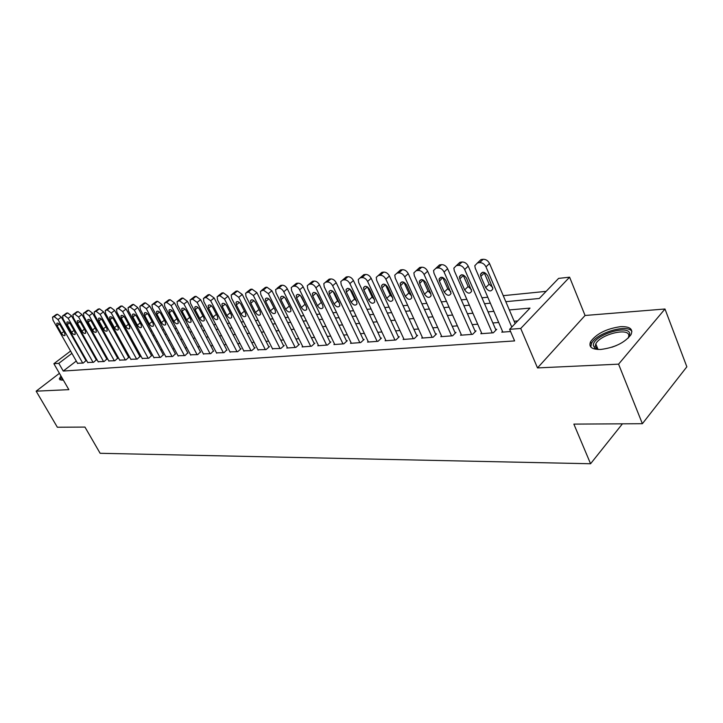 <?xml version="1.0" encoding="UTF-8"?>
<svg xmlns="http://www.w3.org/2000/svg" width="723" height="723" viewBox="0 0 723 723"><rect width="100%" height="100%" fill="white"/><g stroke="black" fill="none" stroke-linecap="round" stroke-linejoin="round"><path stroke-width="1.08" d="M620.515 326.669C606.443 328.694 596.466 333.701 590.592 341.69C588.414 346.995 591.803 349.58 600.741 349.462C614.704 347.627 624.789 342.693 631.007 334.659C633.375 329.037 629.878 326.371 620.515 326.669M60.949 375.978L59.295 378.96L61.789 380.181L63.263 379.982M505.811 301.681L539.286 298.472L558.617 278.382L569.597 277.18L520.723 328.468L509.625 329.308L530.022 308.097L509.335 309.95M585.061 315.481L537.505 367.917L618.581 364.157L642.376 423.705L686.85 366.805L664.979 309.001L585.061 315.481L569.597 277.18M100.913 328.152L101.871 328.043M546.127 291.36L503.244 295.671M487.79 297.225L481.961 297.813M466.823 299.331L461.328 299.882M446.507 301.374L441.319 301.898M426.796 303.353L421.916 303.841M407.673 305.278L403.073 305.739M389.11 307.139L384.772 307.573M371.08 308.956L367.004 309.363M353.556 310.709L349.724 311.098M336.538 312.426L332.932 312.788M319.982 314.089L316.602 314.424M303.877 315.707L300.705 316.023M288.206 317.28L285.233 317.578M272.951 318.816L270.167 319.096M258.093 320.307L255.49 320.569M243.624 321.762L241.193 322.006M229.525 323.172L227.257 323.407M215.779 324.555L213.674 324.772M202.377 325.901L200.416 326.1M189.299 327.221L187.483 327.402M176.539 328.504L174.867 328.667M164.094 329.751L162.548 329.905M151.929 330.971L150.52 331.116M140.063 332.164L138.771 332.3M128.468 333.33L127.284 333.448M117.135 334.469L116.069 334.577M618.581 364.157L664.979 309.001M59.422 373.33L36.15 391.17L68.848 389.652L53.873 363.705L70.583 351.053M642.376 423.705L573.863 424.112L590.574 463.75L100.136 453.294L84.953 427.076L57.352 427.239L36.15 391.17M502.53 331.387L501.771 332.173L510.574 331.523M481.572 332.969L480.831 333.719L493.321 332.797L496.701 329.317L495.653 329.399M461.247 334.505L460.524 335.219L472.634 334.324L476.032 330.899L475.011 330.971M441.518 335.987L440.822 336.674L452.58 335.806L455.978 332.426L454.993 332.499M422.377 337.433L421.708 338.084L433.113 337.243L436.52 333.909L435.562 333.981M403.786 338.825L403.136 339.458L414.207 338.635L417.623 335.345L416.692 335.418M385.73 340.181L385.097 340.786L395.861 339.991L399.268 336.746L398.364 336.81M368.188 341.5L367.564 342.078L378.021 341.31L381.437 338.102L380.56 338.174M351.125 342.783L350.519 343.335L360.687 342.585L364.103 339.421L363.253 339.485M334.523 344.031L333.936 344.564L343.832 343.832L347.248 340.705L346.416 340.768M318.382 345.242L317.804 345.757L327.438 345.043L330.845 341.961L330.031 342.024M302.666 346.416L302.106 346.913L311.477 346.218L314.885 343.172L314.098 343.235M287.356 347.564L286.814 348.043L295.942 347.365L299.34 344.356L298.581 344.419M272.454 348.676L280.813 348.486L284.211 345.513L283.461 345.567M257.93 349.769L266.073 349.571L269.462 346.633L268.739 346.688M243.768 350.827L251.712 350.628L255.092 347.727L254.388 347.781M229.968 351.857L237.713 351.667L241.084 348.793L240.388 348.848M216.502 352.86L224.058 352.67L226.751 349.887M203.371 353.845L210.736 353.655L213.439 350.899M190.556 354.803L197.741 354.613L200.443 351.893M178.039 355.734L185.061 355.553L187.763 352.86M165.82 356.647L172.67 356.466L175.391 353.8M153.882 357.542L160.578 357.361L163.299 354.722M142.223 358.409L148.766 358.228L151.487 355.626M130.827 359.259L137.216 359.087L139.937 356.502M119.684 360.09L125.938 359.918L128.658 357.361M108.793 360.904L114.903 360.732L117.623 358.201M98.138 361.699L104.121 361.527L106.832 359.024M87.718 362.476L93.565 362.304L96.286 359.828M107.085 337.433L106.371 337.975M76.277 361.057L63.244 371.053L514.604 340.913L509.625 329.308M517.65 320.958L514.152 321.247M498.698 322.494L492.869 322.973M477.722 324.202L472.227 324.645M457.397 325.847L452.209 326.272M437.668 327.447L432.779 327.844M418.527 329.001L413.918 329.372M399.936 330.51L395.598 330.863M381.88 331.974L377.795 332.3M364.338 333.393L360.497 333.71M347.275 334.776L343.669 335.074M330.691 336.123L327.302 336.394M314.55 337.433L311.369 337.686M298.834 338.707L295.861 338.951M283.543 339.946L280.75 340.171M268.649 341.157L266.037 341.364M254.135 342.331L251.694 342.53M239.982 343.479L237.713 343.66M226.191 344.6L224.085 344.772M212.743 345.684L210.782 345.847M199.62 346.751L197.804 346.895M186.814 347.79L185.133 347.926M174.315 348.802L172.77 348.929M162.115 349.796L160.687 349.905M150.194 350.763L148.893 350.863M138.545 351.703L137.361 351.803M127.167 352.625L126.091 352.716M116.042 353.529L115.065 353.61M105.16 354.415L104.293 354.487M94.523 355.273L93.755 355.336M84.121 356.123L83.443 356.177M77.515 363.235L83.244 363.063L85.956 360.614M590.574 463.75L622.422 423.823M537.505 367.917L520.723 328.468M63.244 371.053L58.807 363.335L53.873 363.705M96.701 340.913L97.56 340.831M107.438 339.882L108.405 339.792M118.418 338.834L119.485 338.726M129.652 337.758L130.827 337.641M141.139 336.656L142.44 336.529M152.905 335.526L154.324 335.391M164.943 334.369L166.489 334.225M177.28 333.186L178.952 333.023M189.905 331.974L191.722 331.803M202.847 330.736L204.808 330.547M216.114 329.462L218.219 329.263M229.715 328.161L231.975 327.944M243.66 326.823L246.091 326.588M257.966 325.449L260.569 325.196M272.652 324.04L275.436 323.777M287.727 322.594L290.7 322.313M303.208 321.111L306.38 320.804M319.114 319.584L322.494 319.259M335.454 318.021L339.06 317.668M352.255 316.403L356.087 316.041M369.534 314.749L373.61 314.36M387.32 313.041L391.649 312.625M405.621 311.288L410.221 310.845M424.464 309.48L429.345 309.01M443.877 307.618L449.064 307.121M463.886 305.702L469.39 305.169M484.518 303.723L490.348 303.163M102.874 329.851L102.16 330.402M94.84 335.96L94.198 336.448M77.551 345.775L78.048 345.395M85.133 340.027L85.703 339.602M92.906 334.134L93.547 333.655M71.902 353.384L58.807 363.335M493.881 311.342L488.052 311.866M472.914 313.222L467.42 313.71M452.58 315.038L447.401 315.508M432.869 316.81L427.98 317.243M413.728 318.527L409.128 318.933M395.156 320.19L390.818 320.578M377.108 321.807L373.032 322.169M359.575 323.38L355.743 323.723M342.53 324.907L338.924 325.223M325.956 326.389L322.575 326.688M309.833 327.835L306.66 328.115M294.144 329.236L291.161 329.507M278.861 330.61L276.078 330.863M263.985 331.938L261.383 332.173M249.489 333.24L247.058 333.457M235.364 334.505L233.095 334.713M221.59 335.743L219.485 335.933M208.161 336.945L206.2 337.117M195.056 338.12L193.249 338.283M182.277 339.268L180.596 339.412M169.797 340.379L168.251 340.524M157.614 341.473L156.195 341.599M145.712 342.539L144.419 342.657M134.089 343.579L132.905 343.687M122.729 344.6L121.654 344.699M111.631 345.594L110.664 345.684M100.777 346.57L99.91 346.642M90.158 347.519L89.39 347.591M79.774 348.45L79.096 348.513M77.659 363.479L52.996 320.181L52.526 317.135L54.18 316.629L58.003 319.566L82.729 363.109M86.1 360.867L61.319 317.135L58.003 319.566M57.135 325.775L56.765 323.353C57.75 322.693 58.943 323.371 60.343 325.395L64.663 332.996L65.034 335.373C64.049 336.041 62.856 335.364 61.446 333.339L57.135 325.775L59.376 324.121M52.978 316.801L57.506 314.207L61.319 317.135M62.223 380.144L62.079 377.939M62.856 379.268L62.946 380.045M61.645 377.171L60.054 379.982M597.858 349.48L595.11 348.414L593.384 345.612C591.983 335.644 629.326 323.57 629.751 333.981L628.323 338.03M628.341 338.002L628.847 335.589C628.703 327.185 599.846 334.595 595.797 343.931L595.183 346.344L597.831 349.48M631.893 331.496C627.718 323.479 595.987 333.05 591.468 343.515L590.781 346.995M87.863 362.729L63.064 318.942L62.603 315.87L64.311 315.345L68.179 318.31L93.041 362.34M96.43 360.081L71.523 315.861L68.179 318.31M67.239 324.591L66.877 322.16C67.881 321.473 69.101 322.151 70.529 324.211L74.867 331.893L75.228 334.288C74.225 334.993 73.005 334.306 71.577 332.246L67.239 324.591L69.525 322.901M63.082 315.517L67.646 312.905L71.523 315.861M98.283 361.961L73.357 317.677L72.906 314.577L74.659 314.035L78.59 317.026L103.588 361.563M106.986 359.286L81.943 314.55L78.59 317.026M77.578 323.389L77.216 320.94C78.247 320.217 79.485 320.904 80.931 323L85.296 330.773L85.657 333.176C84.627 333.909 83.389 333.231 81.934 331.134L77.578 323.389L79.91 321.654M73.412 314.207L78.021 311.568L81.943 314.55M108.938 361.166L83.886 316.376L83.434 313.267L85.251 312.688L89.236 315.716L114.361 360.768M117.777 358.472L92.607 313.213L89.236 315.716M88.143 322.16L87.781 319.693C88.839 318.942 90.104 319.629 91.568 321.762L95.96 329.616L96.322 332.047C95.264 332.815 93.999 332.128 92.517 329.986L88.143 322.16L90.52 320.379M83.967 312.869L88.622 310.194L92.607 313.213M119.837 360.361L94.65 315.056L94.207 311.92L96.078 311.315L100.126 314.378L125.377 359.955M128.811 357.641L103.506 311.848L100.126 314.378M98.943 320.904L98.599 318.418C99.675 317.632 100.958 318.319 102.458 320.488L106.868 328.441L107.221 330.881C106.145 331.685 104.853 330.998 103.353 328.82L98.943 320.904L101.374 319.078M94.776 311.496L99.467 308.793L103.506 311.848M130.98 359.539L105.666 313.692L105.233 310.538L107.158 309.905L111.27 313.005L136.647 359.123M140.099 356.791L114.659 310.447L111.27 313.005M110.004 319.611L109.652 317.117C110.755 316.294 112.065 316.981 113.592 319.195L118.021 327.239L118.373 329.688C117.28 330.528 115.96 329.842 114.424 327.627L110.004 319.611L112.472 317.74M105.829 310.095L110.556 307.365L114.659 310.447M142.386 358.698L116.936 312.309L116.511 309.137L118.5 308.468L122.666 311.604L148.179 358.274M151.64 355.915L126.082 309.019L122.666 311.604M121.31 318.292L120.967 315.788C122.097 314.921 123.434 315.617 124.989 317.867L129.444 326.01L129.788 328.477C128.667 329.354 127.32 328.667 125.766 326.407L121.31 318.292L123.832 316.376M117.135 308.658L121.916 305.901L126.082 309.019M154.044 357.84L128.477 310.89L128.052 307.7L130.104 306.995L134.342 310.167L159.982 357.406M163.461 355.029L137.768 307.555L134.342 310.167M132.896 316.945L132.553 314.424C133.71 313.52 135.074 314.216 136.656 316.502L141.13 324.754L141.473 327.221C140.325 328.143 138.961 327.456 137.361 325.16L132.896 316.945L135.463 314.975M128.721 307.194L132.363 304.555L133.538 304.401L137.768 307.555M165.983 356.963L140.289 309.435L139.864 306.227L141.997 305.486L146.299 308.694L172.065 356.511M175.553 354.116L149.733 306.055L146.299 308.694M144.745 315.562L144.41 313.032C145.594 312.083 146.986 312.779 148.604 315.111L153.104 323.461L153.439 325.946C152.264 326.913 150.863 326.227 149.236 323.877L144.745 315.562L147.375 313.538M140.578 305.684L144.229 303.018L145.431 302.865L149.733 306.055M178.21 356.059L152.381 307.944L151.975 304.726L154.171 303.94L158.545 307.185L184.428 355.599M187.944 353.186L161.988 304.519L158.545 307.185M156.891 314.153L156.557 311.604C157.759 310.61 159.187 311.306 160.831 313.692L165.359 322.142L165.694 324.636C164.492 325.648 163.064 324.961 161.401 322.566L156.891 314.153L159.566 312.065M152.725 304.148L156.394 301.446L157.623 301.292L161.988 304.519M190.727 355.129L164.772 306.416L164.365 303.181L166.642 302.359L171.089 305.639L197.099 354.659M200.623 352.228L174.55 302.946L171.089 305.639M169.327 312.697L169.001 310.149C170.23 309.101 171.685 309.796 173.366 312.228L177.912 320.786L178.247 323.289C177.018 324.356 175.553 323.669 173.863 321.22L169.327 312.697L172.056 310.565M165.169 302.566L168.848 299.846L170.113 299.674L174.55 302.946M203.552 354.189L177.478 304.853L177.072 301.608L179.431 300.741L183.949 304.058L210.077 353.701M213.619 351.251L187.42 301.328L183.949 304.058M182.069 311.215L181.744 308.658C183.009 307.555 184.501 308.242 186.218 310.727L190.782 319.403L191.116 321.907C189.86 323.027 188.36 322.341 186.633 319.846L182.069 311.215L184.853 309.019M177.93 300.949L181.618 298.192L182.91 298.03L187.42 301.328M216.692 353.213L190.492 303.244L190.095 300L192.535 299.078L197.126 302.431L223.38 352.725M226.932 350.248L200.605 299.674L197.126 302.431M195.138 309.688L194.812 307.13C196.105 305.965 197.632 306.66 199.385 309.2L203.976 317.975L204.302 320.488C203.018 321.672 201.491 320.985 199.72 318.436L195.138 309.688L197.975 307.429M191.008 299.286L194.704 296.502L196.023 296.331L200.605 299.674M230.158 352.218L203.841 301.608L203.452 298.346L205.983 297.37L210.646 300.768L237.017 351.712M240.587 349.218L214.144 297.984L210.646 300.768M208.531 308.134L208.215 305.558C209.534 304.338 211.089 305.025 212.887 307.627L217.496 316.52L217.822 319.033C216.511 320.271 214.948 319.593 213.131 316.99L208.531 308.134L211.432 305.811M204.419 297.578L208.116 294.776L209.48 294.595L214.144 297.984M243.967 351.206L217.533 299.918L217.144 296.656L219.765 295.626L224.519 299.06L251.008 350.682M254.577 348.17L228.016 296.24L224.519 299.06M222.268 306.534L221.952 303.958C223.308 302.675 224.898 303.353 226.742 306.01L231.369 315.029L231.694 317.533C230.348 318.843 228.748 318.174 226.895 315.508L222.268 306.534L225.233 304.139M218.174 295.834L221.88 292.996L223.28 292.815L228.016 296.24M258.129 350.158L231.586 298.183L231.188 294.93L233.918 293.827L238.744 297.307L265.35 349.625M268.938 347.085L242.259 294.46L238.744 297.307M236.367 304.889L236.05 302.322C237.433 300.958 239.069 301.636 240.958 304.356L245.603 313.493L245.928 315.996C244.555 317.379 242.919 316.71 241.012 313.99L236.367 304.889L239.385 302.431M232.291 294.044L236.005 291.179L237.442 290.989L242.259 294.46M272.661 349.082L246.001 296.412L245.612 293.158L248.441 291.984L253.357 295.508L280.063 348.54M283.669 345.983L256.882 292.625L253.357 295.508M250.836 303.199L250.519 300.641C251.929 299.205 253.61 299.873 255.544 302.657L260.217 311.92L260.542 314.415C259.132 315.879 257.451 315.21 255.499 312.426L250.836 303.199L253.918 300.669M259.268 310.04L255.255 302.142M246.787 292.2L250.501 289.308L251.975 289.119L256.882 292.625M287.573 347.989L260.813 294.586L260.416 291.342L263.362 290.095L268.36 293.655L295.174 347.42M298.789 344.844L271.893 290.745L268.36 293.655M265.693 301.473L265.377 298.915C266.823 297.397 268.54 298.057 270.529 300.904L275.219 310.303L275.544 312.788C274.107 314.333 272.381 313.683 270.375 310.827L265.693 301.473L268.829 298.861M274.541 308.947L269.842 299.846M261.672 290.312L265.386 287.383L266.895 287.185L271.893 290.745M302.883 346.85L276.014 292.716L275.626 289.48L278.68 288.143C280.687 288.152 282.386 289.354 283.778 291.758L310.691 346.281M314.315 343.678L287.311 288.811L283.778 291.758M280.949 299.693L280.632 297.153C282.106 295.544 283.868 296.195 285.919 299.114L290.628 308.64L290.953 311.107C289.48 312.752 287.718 312.101 285.648 309.173L280.949 299.693L284.157 297.008M290.113 307.6L284.943 297.713M276.972 288.369L280.678 285.413L282.223 285.214C284.229 285.205 285.928 286.407 287.311 288.811M318.608 345.693L291.64 290.791L291.242 287.582L292.833 286.353L294.424 286.145C296.484 286.145 298.21 287.365 299.611 289.806L326.624 345.106M330.266 342.485L303.154 286.823L299.611 289.806M296.629 297.867L296.303 295.346C297.813 293.637 299.629 294.279 301.735 297.27L306.462 306.932L306.787 309.381C305.287 311.116 303.47 310.483 301.346 307.483L296.629 297.867L299.891 295.092M306.073 306.145L300.497 295.599M292.688 286.371L296.385 283.38L297.975 283.181C300.036 283.172 301.762 284.392 303.154 286.823M334.758 344.5L307.7 288.811L307.302 285.63L308.974 284.302L310.61 284.094C312.725 284.094 314.487 285.332 315.897 287.808L343 343.895M346.651 341.256L319.449 284.781L315.897 287.808M312.734 295.987L312.417 293.484C313.963 291.676 315.815 292.309 317.984 295.382L322.729 305.178L323.054 307.6C321.527 309.444 319.665 308.829 317.478 305.748L312.734 295.987L316.068 293.131M322.449 304.6L316.511 293.466M308.848 284.32L312.526 281.301L314.171 281.084C316.285 281.084 318.039 282.313 319.449 284.781M351.36 343.28L324.211 286.778L323.814 283.624L325.576 282.196L327.257 281.979C329.426 281.979 331.224 283.226 332.643 285.739L359.837 342.648M363.488 339.991L336.195 282.684L332.643 285.739M329.308 294.062L328.983 291.586C330.556 289.661 332.463 290.275 334.704 293.43L339.467 303.38L339.792 305.766C338.237 307.727 336.322 307.121 334.053 303.958L329.308 294.062L332.707 291.116M339.277 302.982L337.569 300.885L332.987 291.315M325.467 282.214L329.137 279.159L330.818 278.942C332.987 278.924 334.785 280.172 336.195 282.684M368.432 342.015L341.202 284.69L340.795 281.581L342.648 280.027L344.383 279.81C346.615 279.801 348.45 281.066 349.878 283.615L377.144 341.373M380.804 338.698L353.43 280.524L349.878 283.615M346.344 292.074L346.019 289.634C347.627 287.591 349.589 288.188 351.902 291.423L356.674 301.518L357.008 303.877C355.418 305.956 353.457 305.368 351.116 302.124L346.344 292.074L349.815 289.037M356.566 301.283L354.622 299.006L349.95 289.128M342.566 280.045L346.209 276.954L347.944 276.728C350.176 276.71 352.002 277.975 353.43 280.524M385.983 340.723L358.68 282.539L358.265 279.476L360.226 277.804L362.006 277.578C364.302 277.56 366.172 278.843 367.609 281.437L394.957 340.054M398.626 337.361L371.161 278.301L367.609 281.437M363.886 290.031L363.552 287.637C365.187 285.458 367.203 286.037 369.607 289.363L374.387 299.611L374.722 301.925C373.104 304.13 371.089 303.57 368.667 300.226L363.886 290.031L367.42 286.895L372.173 297.072L374.342 299.521M360.171 277.804L363.786 274.686L365.576 274.451C367.871 274.433 369.733 275.716 371.161 278.301M404.049 339.385L376.674 280.316L376.258 277.325L378.319 275.508L380.162 275.273C382.521 275.255 384.419 276.557 385.874 279.186L413.285 338.707M416.954 335.987L389.426 276.005L385.874 279.186M381.934 287.926L381.599 285.576C383.262 283.262 385.341 283.814 387.826 287.239L392.625 297.65L392.96 299.9C391.324 302.259 389.245 301.717 386.733 298.283L381.934 287.926L385.413 284.627M392.643 297.686L390.239 295.083L385.467 284.754M381.889 272.345L378.319 275.508L381.889 272.345L383.723 272.11C386.082 272.092 387.98 273.384 389.426 276.005M422.648 338.012L395.21 278.039L394.785 275.111L396.963 273.14L398.852 272.896C401.283 272.878 403.226 274.198 404.69 276.873L432.155 337.316M435.833 334.577L408.242 273.656L404.69 276.873M400.533 285.757L400.19 283.47C401.88 281.003 404.012 281.527 406.597 285.052L411.405 295.626L411.749 297.822C410.086 300.325 407.944 299.81 405.332 296.276L400.533 285.757L403.958 282.295M411.468 295.779L408.847 293.041L404.067 282.548M398.355 271.893L400.524 269.941L402.422 269.697C404.844 269.67 406.787 270.989 408.242 273.656M441.798 336.602L414.306 275.68L413.881 272.842L416.168 270.7L418.12 270.456C420.623 270.429 422.603 271.767 424.076 274.478L451.586 335.879M455.273 333.122L427.627 271.224L424.076 274.478M419.683 283.524L419.34 281.31C421.057 278.671 423.253 279.168 425.937 282.801L430.754 293.538L431.107 295.662C429.417 298.337 427.221 297.849 424.5 294.216L419.683 283.524L423.072 279.918M430.863 293.8L428.007 290.935L423.217 280.271M417.451 269.534L419.729 267.465L421.681 267.212C424.184 267.176 426.163 268.513 427.627 271.224M461.527 335.147L433.99 273.258L433.556 270.519L435.978 268.188L437.993 267.935C440.56 267.899 442.593 269.263 444.067 272.02L471.622 334.397M475.3 331.631L447.609 268.712L444.067 272.02M439.439 281.229L439.087 279.087C440.813 276.267 443.082 276.737 445.883 280.479L451.062 293.43C449.354 296.276 447.085 295.834 444.256 292.083L439.439 281.229L442.783 277.469M450.854 291.749L447.754 288.757L442.964 277.921M437.135 267.121L439.53 264.907L441.545 264.645C444.121 264.609 446.136 265.965 447.609 268.712M481.861 333.646L454.297 270.754L453.863 268.134L456.403 265.594L458.481 265.332C461.129 265.296 463.208 266.679 464.69 269.48L492.273 332.878M495.951 330.095L468.224 266.136L464.69 269.48M459.801 278.852L459.448 276.81C461.193 273.8 463.533 274.225 466.452 278.075L471.631 291.116C469.914 294.162 467.582 293.755 464.636 289.887L459.801 278.852L463.316 275.508L463.118 274.966M471.459 289.616L468.124 286.516L463.316 275.508M457.433 264.627L459.955 262.277L462.033 262.006C464.681 261.961 466.742 263.335 468.224 266.136M502.837 332.092L475.246 268.179L474.812 265.684L477.487 262.919L479.629 262.648C482.368 262.612 484.482 264.012 485.983 266.859L511.767 327.076M515.147 323.561L489.507 263.461L485.983 266.859M480.813 276.403L480.47 274.46C482.223 271.242 484.627 271.631 487.682 275.608L492.869 288.721C491.143 291.975 488.739 291.604 485.648 287.618L480.813 276.403L484.329 273.014L484.103 272.381M492.706 287.411L489.137 284.211L484.329 273.014M478.382 262.069L481.03 259.557L483.172 259.277C485.901 259.232 488.016 260.623 489.507 263.461M56.502 314.342L53.177 316.755M57.506 314.207L54.18 316.629M61.446 333.339L63.85 331.559M611.857 347.239L616.33 345.558M66.624 313.032L63.281 315.472M67.646 312.905L64.311 315.345M71.577 332.246L74.026 330.42M76.972 311.703L73.619 314.162M78.021 311.568L74.659 314.035M81.934 331.134L84.437 329.245M87.546 310.33L84.175 312.824M88.622 310.194L85.251 312.688M92.517 329.986L95.084 328.052M98.364 308.938L94.984 311.45M99.467 308.793L96.078 311.315M103.353 328.82L105.974 326.832M109.435 307.51L106.037 310.05M110.556 307.365L107.158 309.905M114.424 327.627L117.108 325.576M120.768 306.046L117.352 308.613M121.916 305.901L118.5 308.468M125.766 326.407L128.504 324.293M132.363 304.555L128.938 307.148M133.538 304.401L130.104 306.995M137.361 325.16L140.172 322.982M144.229 303.018L140.795 305.639M145.431 302.865L141.997 305.486M149.236 323.877L152.119 321.636M156.394 301.446L152.942 304.103M157.623 301.292L154.171 303.94M161.401 322.566L164.347 320.253M168.848 299.846L165.386 302.521M170.113 299.674L166.642 302.359M173.863 321.22L176.882 318.834M181.618 298.192L178.138 300.904M182.91 298.03L179.431 300.741M186.633 319.846L189.724 317.388M194.704 296.502L191.215 299.241M196.023 296.331L192.535 299.078M199.72 318.436L202.883 315.897M208.116 294.776L204.618 297.542M209.48 294.595L205.983 297.37M213.131 316.99L216.376 314.36M221.88 292.996L218.373 295.797M223.28 292.815L219.765 295.626M226.895 315.508L230.221 312.788M236.005 291.179L232.49 294.008M237.442 290.989L233.918 293.827M241.012 313.99L244.428 311.17M250.501 289.308L246.977 292.173M251.975 289.119L248.441 291.984M255.499 312.426L258.979 309.525M265.386 287.383L261.853 290.284M266.895 287.185L263.362 290.095M270.375 310.827L273.863 307.89M280.678 285.413L277.126 288.341M282.223 285.214L278.68 288.143M285.648 309.173L289.146 306.209M296.385 283.38L292.833 286.353M297.975 283.181L294.424 286.145M301.346 307.483L304.844 304.482M312.526 281.301L308.974 284.302M314.171 281.084L310.61 284.094M317.478 305.748L320.976 302.711M329.137 279.159L325.576 282.196M330.818 278.942L327.257 281.979M334.053 303.958L337.569 300.885M346.209 276.954L342.648 280.027M347.944 276.728L344.383 279.81M351.116 302.124L354.622 299.006M363.786 274.686L360.226 277.804M365.576 274.451L362.006 277.578M368.667 300.226L372.173 297.072M383.723 272.11L380.162 275.273M386.733 298.283L390.239 295.083M400.524 269.941L396.963 273.14M402.422 269.697L398.852 272.896M405.332 296.276L408.847 293.041M419.729 267.465L416.168 270.7M421.681 267.212L418.12 270.456M424.5 294.216L428.007 290.935M439.53 264.907L435.978 268.188M441.545 264.645L437.993 267.935M444.256 292.083L447.754 288.757M459.955 262.277L456.403 265.594M462.033 262.006L458.481 265.332M464.636 289.887L468.124 286.516M481.03 259.557L477.487 262.919M483.172 259.277L479.629 262.648M485.648 287.618L489.137 284.211M590.592 341.69L591.396 343.669M598.048 349.489L595.797 343.931M596.8 348.938L595.11 348.414M98.599 318.418L99.051 318.075M109.652 317.117L110.131 316.755M120.967 315.788L121.482 315.4M132.553 314.424L133.095 314.008M144.41 313.032L144.989 312.589M156.557 311.604L157.162 311.134M169.001 310.149L169.643 309.643M181.744 308.658L182.431 308.115M194.812 307.13L195.544 306.543M208.215 305.558L208.992 304.943M221.952 303.958L222.783 303.289M236.05 302.322L236.936 301.599M250.519 300.641L251.468 299.864M265.377 298.915L266.389 298.075M280.632 297.153L281.708 296.249M296.303 295.346L297.46 294.36M312.417 293.484L313.655 292.426M328.983 291.586L330.312 290.438M346.019 289.634L347.438 288.387M363.552 287.637L365.079 286.281M381.599 285.576L383.235 284.112M400.19 283.47L401.943 281.88M419.34 281.31L421.229 279.575M439.087 279.087L441.111 277.198M459.448 276.81L461.617 274.749M480.47 274.46L482.792 272.228"/></g></svg>
